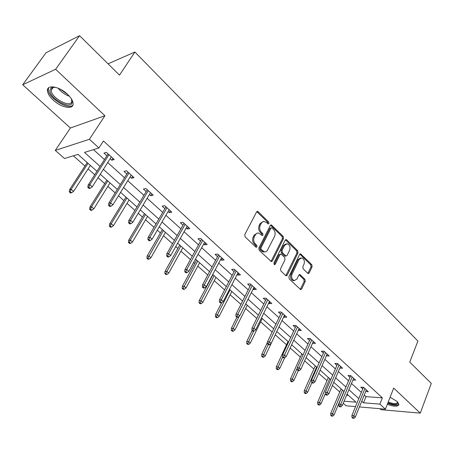 <?xml version="1.0" encoding="UTF-8"?>
<svg xmlns="http://www.w3.org/2000/svg" width="454" height="454" viewBox="0 0 454 454"><rect width="100%" height="100%" fill="white"/><g stroke="black" fill="none" stroke-linecap="round" stroke-linejoin="round"><path stroke-width="0.68" d="M268.916 223.572L268.677 222.034L258.23 211.7L257.594 211.371L256.589 211.961L244.763 234.616L245.115 236.869L255.857 247.112L256.266 247.322L257.009 246.885L256.765 245.33L255.392 244.014C253.576 241.908 253.201 239.53 254.274 236.88L255.784 234.173L257.469 233.072L258.576 233.021L262.287 235.569L263.008 235.144L262.764 233.594L261.408 232.278C259.614 230.167 259.24 227.8 260.301 225.19L261.776 222.534L263.672 221.404L266.447 222.437L268.218 223.987L268.916 223.572M267.803 223.777L267.599 222.188L256.828 211.632M255.869 247.118L255.693 245.449L254.314 244.138L255.392 244.014M261.879 235.365L261.686 233.736L260.329 232.42L261.408 232.278M387.347 404.259C394.231 406.79 398.096 406.835 398.947 404.383L397.142 401.472L390.094 397.25M67.47 94.245C59.389 86.402 46.819 84.228 47.454 90.647C47.676 93.535 49.622 96.708 53.294 100.158C61.307 107.797 73.65 110.027 73.128 103.597C72.941 100.799 71.057 97.684 67.47 94.245M307.733 273.302L308.243 273.575L309.214 272.956L312.114 266.787L311.796 264.688L300.593 253.848L299.629 254.456L288.88 276.758L289.215 278.915L300.661 289.618L301.672 288.982L305.241 281.395L304.918 279.278L299.799 274.539L298.8 275.169L297.007 278.932L294.294 280.623C291.854 279.522 291.105 277.371 292.041 274.165L299.101 259.489L301.694 257.855C304.14 258.939 304.901 261.084 303.987 264.285L302.829 266.708L303.159 268.83L307.733 273.302M364.267 395.059L366.009 396.637L382.359 397.846L379.873 404.128L385.418 409.185L359.432 406.937M79.581 35.679L55.621 69.263L22.7 84.762L46.007 52.772L79.581 35.679L119.493 75.137L134.895 52.023L417.913 341.073L409.746 362.105L431.3 383.414L420.268 413.134L393.686 388.068L385.418 409.185M22.7 84.762L70.398 128.017L104.897 115.73L55.621 69.263M104.897 115.73L89.398 139.287L98.927 147.976L84.484 152.396L100.09 166.402M382.359 397.846L103.455 140.984L98.927 147.976M283.523 238.554L283.188 236.392L271.299 224.906L270.306 225.502L258.825 248.049L259.172 250.273L271.333 261.629L272.377 260.993L283.523 238.554L282.439 238.685L282.104 236.523L270.544 225.167M286.724 239.888L297.693 250.739L298.023 252.872L287.234 275.186L286.207 275.822L285.679 275.544L280.89 270.976L280.549 268.802L285.027 259.654L284.692 257.497L281.514 254.416L280.964 254.121L279.948 254.739L275.232 264.285L274.505 264.727L273.881 262.991L285.174 240.183L286.156 239.587L286.724 239.888L285.64 240.013L296.604 250.852L297.693 250.739M379.913 408.708L381.002 409.701L420.268 413.134M134.895 52.023L108.046 63.821M93.484 149.644L104.448 159.581M107.712 162.538L124.51 177.764M127.756 180.703L143.918 195.356M147.141 198.273L162.702 212.376M165.903 215.281L180.885 228.856M184.069 231.744L198.506 244.825M201.667 247.691L215.582 260.301M218.726 263.15L232.142 275.311M235.263 278.137L248.207 289.873M251.306 292.682L263.802 304.01M266.884 306.796L278.949 317.732M282.002 320.501L293.659 331.068M296.695 333.815L307.96 344.024M310.967 346.754L321.858 356.623M324.848 359.335L335.381 368.875M338.349 371.565L348.536 380.798M351.481 383.471L361.339 392.404M110.14 158.724L111.769 160.211L114.209 159.524L106.406 152.391L103.977 153.106L106.889 155.762M130.094 176.907L131.564 178.252L134.043 177.65L126.496 170.749L124.033 171.379L126.865 173.967M149.394 194.499L150.717 195.702L153.231 195.18L145.927 188.506L143.424 189.057L146.188 191.571M168.076 211.524L169.257 212.603L171.799 212.149L164.728 205.685L162.197 206.167L164.887 208.613M186.163 228.004L187.218 228.964L189.783 228.578L182.934 222.324L180.374 222.732L182.996 225.116M203.687 243.98L204.618 244.819L207.206 244.502L200.572 238.435L197.989 238.781L200.537 241.108M220.678 259.455L221.484 260.193L224.1 259.938L217.665 254.053L215.06 254.336L217.545 256.606M237.147 274.471L237.845 275.107L240.478 274.903L234.236 269.199L231.614 269.426L234.043 271.64M253.133 289.033L253.724 289.578L256.374 289.425L250.313 283.892L247.674 284.062L250.046 286.224M268.643 303.17L269.137 303.624L271.798 303.522L265.919 298.153L263.263 298.267L265.579 300.378M283.71 316.903L284.108 317.267L286.786 317.215L281.071 311.994L278.404 312.068L280.663 314.128M298.34 330.24L301.343 330.518L295.792 325.444L293.108 325.467L295.321 327.482M312.568 343.201L315.49 343.445L310.093 338.514L307.403 338.497L309.566 340.466M326.398 355.8L329.246 356.015L324.003 351.22L321.301 351.163L323.418 353.087M339.847 368.063L342.628 368.245L337.526 363.58L334.819 363.478L336.891 365.362M350.704 375.623L338.792 404.043L340.75 404.213L342.276 405.553L353.638 378.301L352.94 379.992L355.652 380.146L350.687 375.606L347.974 375.469L350 377.314M365.697 391.547L368.33 391.728L363.489 387.307L360.777 387.137L362.757 388.942M73.366 155.801L84.938 166.062M88.11 168.877L94.744 174.756M98.064 177.701L104.721 183.603M107.876 186.401L115.168 192.865M118.466 195.793L123.874 200.583M127.012 203.364L134.912 210.372M138.192 213.278L142.431 217.035M145.547 219.798L154.019 227.312M157.277 230.201L160.415 232.981M163.508 235.722L172.514 243.707M175.749 246.573L177.849 248.44M180.93 251.164L190.425 259.586M193.637 262.435L194.766 263.439M197.825 266.146L207.779 274.976M214.226 280.685L224.605 289.89M230.144 294.805L240.926 304.362M245.614 308.516L256.765 318.402M260.641 321.841L272.139 332.033M275.255 334.791L286.531 344.79M290.151 348.002L300.372 357.065M304.64 360.845L313.85 369.011M318.719 373.33L326.971 380.645M332.407 385.469L339.751 391.978M346.595 395.201L348.383 395.338M355.533 406.602L346.113 405.785L343.235 403.26M96.957 171.3L77.98 154.388L64.513 158.514L55.275 150.405L89.398 139.287M70.398 128.017L55.275 150.405M361.759 401.228L363.512 402.8L379.873 404.128M103.376 169.353L120.31 184.551M123.579 187.485L139.872 202.104M143.118 205.021L158.798 219.089M162.027 221.983L177.122 235.535M180.329 238.412L194.874 251.459M198.058 254.319L212.075 266.901M215.236 269.738L228.754 281.866M231.898 284.686L244.933 296.388M248.054 299.186L260.641 310.479M263.734 313.26L275.884 324.167M278.96 326.925L290.696 337.458M293.749 340.194L305.088 350.375M308.124 353.093L319.083 362.928M322.09 365.629L332.691 375.14M335.676 377.819L345.925 387.018M348.893 389.68L358.813 398.584M344.081 401.223L356.084 402.199L347.038 394.134M344.058 391.484L333.758 382.308M330.762 379.629L320.115 370.146M317.091 367.451L306.075 357.639M303.034 354.926L291.638 344.773M288.574 342.038L276.781 331.534M273.688 328.781L261.481 317.902M258.366 315.127L245.722 303.857M242.584 301.064L229.48 289.385M226.325 286.57L212.739 274.466M209.555 271.634L195.47 259.081M192.263 256.226L177.645 243.196M174.421 240.325L159.241 226.801M155.994 223.907L140.235 209.862M136.966 206.95L120.582 192.354M117.297 189.426L100.266 174.245M366.009 396.637L363.512 402.8M111.769 160.211L112.938 158.367M131.564 178.252L132.693 176.413M150.717 195.702L151.806 193.875M169.257 212.603L170.307 210.787M187.218 228.964L188.228 227.159M204.618 244.819L205.594 243.026M221.484 260.193L222.426 258.411M237.845 275.107L238.759 273.331M253.724 289.578L254.603 287.813M269.137 303.624L269.988 301.87M284.108 317.267L284.936 315.524M298.658 330.523L299.453 328.792M312.795 343.411L313.566 341.692M326.545 355.942L327.294 354.234M339.921 368.132L340.648 366.435M263.167 221.535L260.187 223.47L261.26 223.317M260.329 232.42C258.536 230.309 258.167 227.948 259.223 225.337L260.187 223.47M257.253 233.135L254.178 235.121L255.25 234.979M254.314 244.138C252.498 242.033 252.123 239.661 253.196 237.016L254.178 235.121M270.993 261.498L282.439 238.685M272.088 228.004L271.668 227.783L270.97 228.197L260.925 247.986L261.169 249.535L264.438 251.868L265.828 251.743L267.048 250.931L274.574 236.375C275.595 233.793 275.232 231.466 273.49 229.383L272.088 228.004M271.344 227.823L269.892 228.345L270.97 228.197M264.631 251.891L263.36 251.981L261.521 251.022L260.091 249.655L259.847 248.105L269.892 228.345M285.844 275.674L296.933 252.98L296.604 250.852M280.538 254.161L278.864 254.847L274.148 264.376L275.232 264.285M289.618 250.273C290.571 247.01 289.771 244.825 287.229 243.713L284.596 245.336L282.042 250.506L282.377 252.674L286.094 256.045L287.093 255.432L289.618 250.273M286.122 243.832L283.506 245.455L284.596 245.336M285.418 256.113L284.459 255.857L281.293 252.782L280.958 250.619L283.506 245.455M300.661 257.951L298.011 259.586L299.101 259.489M294.209 280.629L293.205 280.697C290.764 279.596 290.015 277.445 290.957 274.244L298.011 259.586M300.281 289.453L304.152 281.463L303.828 279.346L299.078 274.778M307.863 273.41L311.024 266.878L310.701 264.778L299.873 254.104M69.275 191.917L70.603 193.046L71.505 192.831L70.177 191.696L69.275 191.917L69.553 189.749L71.176 189.346L73.559 191.395L90.352 165.415M70.177 191.696L71.176 189.346L88.036 163.349M69.553 189.749L87.191 162.594M73.559 191.395L71.505 192.831M108.075 153.917L88.11 185.13L89.841 184.699L108.971 154.74M88.814 187.122L87.849 187.36L89.2 188.535L90.164 188.302L88.814 187.122L89.841 184.699L92.264 186.821L111.315 156.88M88.11 185.13L87.849 187.36M90.164 188.302L92.264 186.821M71.227 98.603L72.107 102.292C71.539 110.719 48.788 98.155 49.951 90.034L51.228 87.815L55.303 87.242M54.514 87.162L52.431 87.77L51.228 90.244C50.967 97.956 71.278 108.761 71.749 101.174L71.567 99.318M48.68 87.753L48.294 89.625C47.954 97.86 68.679 110.736 72.935 105.005M387.722 403.294C393.34 405.445 397.08 405.785 398.941 404.31M397.653 401.977C398.226 405.025 394.974 405.32 387.898 402.851M388.215 402.045C393.737 404.071 396.841 404.1 397.522 402.131L397.477 401.796M89.642 209.322L90.925 210.418L91.844 210.23L90.562 209.129L89.642 209.322L89.886 207.166L91.543 206.82L93.847 208.8L110.033 182.951M90.562 209.129L91.543 206.82L107.797 180.959M89.886 207.166L106.894 180.153M93.847 208.8L91.844 210.23M109.352 226.166L110.594 227.227L111.525 227.062L110.282 226.001L109.352 226.166L109.567 224.026L111.247 223.726L113.483 225.644L129.095 199.936M110.282 226.001L111.247 223.726L126.927 198.001M109.567 224.026L125.968 197.155M113.483 225.644L111.525 227.062M128 172.128L108.784 203.182L110.543 202.807L128.959 173.002M109.533 205.191L108.551 205.395L109.857 206.53L110.833 206.332L109.533 205.191L110.543 202.807L112.887 204.856L131.223 175.074M108.784 203.182L108.551 205.395M110.833 206.332L112.887 204.856M147.283 189.744L128.766 220.633L130.548 220.315L148.293 190.669M129.56 222.659L128.567 222.835L129.827 223.93L130.82 223.76L129.56 222.659L130.548 220.315L132.818 222.295L150.484 192.672M128.766 220.633L128.567 222.835M130.82 223.76L132.818 222.295M128.437 242.47L129.64 243.497L130.582 243.367L129.379 242.334L128.437 242.47L128.624 240.342L130.326 240.098L132.489 241.954L147.556 216.388M129.379 242.334L130.326 240.098L145.456 214.515M128.624 240.342L144.451 213.624M132.489 241.954L130.582 243.367M146.92 258.269L148.083 259.262L149.043 259.155L147.879 258.161L146.92 258.269L147.085 256.152L148.81 255.954L150.904 257.747L165.449 232.334M147.879 258.161L163.412 230.518M147.085 256.152L162.367 229.582M150.904 257.747L149.043 259.155M164.836 273.58L165.965 274.545L166.936 274.46L165.806 273.495L164.836 273.58L164.972 271.481L166.72 271.322L168.752 273.064L182.803 247.793M165.806 273.495L180.828 246.034M164.972 271.481L179.739 245.064M168.752 273.064L166.936 274.46M165.943 206.797L148.089 237.51L149.905 237.243L167.004 207.767M148.929 239.553L147.925 239.695L149.145 240.762L150.149 240.62L148.929 239.553L149.905 237.243L152.096 239.162L169.126 209.703M148.089 237.51L147.925 239.695M150.149 240.62L152.096 239.162M184.018 223.311L166.794 253.843L168.633 253.627L185.124 224.321M167.674 255.903L166.658 256.016L167.838 257.049L168.854 256.936L167.674 255.903L168.633 253.627L170.749 255.488L187.179 226.2M166.794 253.843L166.658 256.016M168.854 256.936L170.749 255.488M201.525 239.309L184.909 269.665L186.764 269.494L202.677 240.365M185.822 271.73L184.795 271.821L185.936 272.82L186.969 272.729L185.822 271.73L186.764 269.494L188.819 271.293L204.669 242.181M184.909 269.665L184.795 271.821M186.969 272.729L188.819 271.293M182.207 288.426L183.303 289.363L184.284 289.3L183.189 288.364L182.207 288.426L182.321 286.338L184.086 286.219L186.061 287.91L199.635 262.792M183.189 288.364L197.723 261.084M182.321 286.338L196.593 260.08M186.061 287.91L184.284 289.3M218.499 254.819L202.456 284.987L204.328 284.862L219.691 255.908M203.403 287.064L202.365 287.132L203.471 288.097L204.516 288.035L203.403 287.064L204.328 284.862L206.32 286.605L221.62 257.673M202.456 284.987L202.365 287.132M204.516 288.035L206.32 286.605M199.062 302.829L200.123 303.737L201.116 303.698L200.055 302.784L199.062 302.829L199.153 300.752L200.935 300.673L202.847 302.313L215.973 277.354M200.055 302.784L214.118 275.697M199.153 300.752L212.949 274.659M202.847 302.313L201.116 303.698M234.962 269.863L219.469 299.839L221.353 299.754L236.188 270.987M220.445 301.927L219.396 301.972L220.474 302.909L221.518 302.863L220.445 301.927L221.353 299.754L223.283 301.445L238.061 272.695M219.469 299.839L219.396 301.972M221.518 302.863L223.283 301.445M215.417 316.807L216.45 317.686L217.449 317.669L216.416 316.784L215.417 316.807L215.491 314.747L217.284 314.701L219.14 316.296L231.841 291.491M216.416 316.784L230.036 289.879M215.491 314.747L221.666 302.75M219.14 316.296L217.449 317.669M250.931 284.454L235.961 314.247L237.862 314.196L252.197 285.611M236.971 316.342L235.915 316.364L236.954 317.272L238.01 317.25L236.971 316.342L237.862 314.196L239.735 315.836L254.013 287.269M235.961 314.247L235.915 316.364M238.01 317.25L239.735 315.836M231.302 330.376L232.306 331.233L233.311 331.233L232.306 330.376L231.302 330.376L231.353 328.333L233.163 328.321L234.968 329.871L247.254 305.224M232.306 330.376L239.179 316.29M231.353 328.333L236.914 317.233M234.968 329.871L233.311 331.233M266.436 298.624L251.964 328.219L253.877 328.208L267.735 299.81M252.997 330.319L251.936 330.325L252.946 331.204L254.013 331.204L252.997 330.319L253.877 328.208L255.693 329.797L269.494 301.416M251.964 328.219L251.936 330.325M254.013 331.204L255.693 329.797M246.732 343.565L247.708 344.393L248.718 344.41L247.742 343.576L246.732 343.565L246.766 341.533L248.582 341.556L250.336 343.054L262.23 318.566M247.742 343.576L253.627 331.204M246.766 341.533L252.146 330.506M250.336 343.054L248.718 344.41M281.497 312.38L267.497 341.783L269.421 341.811L282.819 313.595M268.558 343.888L267.491 343.871L268.473 344.728L269.54 344.745L268.558 343.888L269.421 341.811L271.186 343.355L284.533 315.161M267.497 341.783L267.491 343.871M269.54 344.745L271.186 343.355M261.725 356.379L262.673 357.185L263.689 357.219L262.741 356.407L261.725 356.379L261.742 354.358L263.57 354.409L265.272 355.874L276.792 331.545M262.741 356.407L268.257 344.541M261.742 354.358L267.497 342.265M265.272 355.874L263.689 357.219M296.127 325.751L282.581 354.96L284.516 355.011L297.478 326.988M283.665 357.065L282.592 357.031L283.546 357.86L284.618 357.894L283.665 357.065L284.516 355.011L286.224 356.515L299.141 328.509M282.581 354.96L282.592 357.031M284.618 357.894L286.224 356.515M276.299 368.835L277.224 369.618L278.245 369.669L277.326 368.881L276.299 368.835L276.299 366.826L278.137 366.911L279.795 368.33L284.613 357.894M277.326 368.881L282.677 357.105M276.299 366.826L288.029 341.556M279.795 368.33L278.245 369.669M310.343 338.741L297.234 367.757L299.175 367.842L311.722 340.001M298.34 369.862L297.262 369.811L298.187 370.623L299.265 370.674L298.34 369.862L299.175 367.842L300.837 369.295L313.339 341.482M297.234 367.757L297.262 369.811M299.265 370.674L300.837 369.295M290.481 380.946L291.372 381.712L292.399 381.774L291.502 381.008L290.481 380.946L290.458 378.959L292.308 379.067L293.92 380.446L298.34 370.629M291.502 381.008L297.239 368.149M290.458 378.959L301.831 353.853M293.92 380.446L292.399 381.774M324.167 351.379L311.478 380.191L313.425 380.304L325.569 352.656M312.602 382.302L311.518 382.234L312.42 383.023L313.498 383.085L312.602 382.302L313.425 380.304L315.042 381.723L327.147 354.092M311.478 380.191L311.518 382.234M313.498 383.085L315.042 381.723M304.271 392.733L305.145 393.482L306.172 393.556L305.304 392.812L304.271 392.733L304.237 390.758L306.092 390.894L307.659 392.239L311.909 382.574M305.304 392.812L316.614 367.025M304.237 390.758L315.258 365.822M307.659 392.239L306.172 393.556M337.617 363.665L325.325 392.284L327.277 392.426L339.042 364.965M326.466 394.395L325.382 394.31L326.256 395.076L327.34 395.156L326.466 394.395L327.277 392.426L328.849 393.8L340.574 366.361M325.325 392.284L325.382 394.31M327.34 395.156L328.849 393.8M317.698 404.208L318.543 404.934L319.576 405.025L318.731 404.298L317.698 404.208L317.652 402.244L319.508 402.403L321.035 403.714L325.359 393.629M318.731 404.298L329.712 378.698M317.652 402.244L328.338 377.473M321.035 403.714L319.576 405.025M339.95 406.154L338.866 406.058L339.717 406.801L340.801 406.897L339.95 406.154L352.145 376.939M338.792 404.043L338.866 406.058M340.801 406.897L342.276 405.553M330.767 415.376L331.596 416.085L332.629 416.187L331.806 415.478L330.767 415.376L330.711 413.429L332.572 413.611L334.059 414.888L343.922 391.359M331.806 415.478L342.469 390.065M330.711 413.429L341.079 388.828M334.059 414.888L332.629 416.187M363.427 387.302L351.895 415.489L353.859 415.682L364.902 388.596M353.07 417.601L351.981 417.487L352.809 418.213L353.899 418.321L353.07 417.601L353.859 415.682L355.346 416.982L366.355 389.924M351.895 415.489L351.981 417.487M353.899 418.321L355.346 416.982M267.599 222.188L268.677 222.034M255.693 245.449L256.765 245.33M261.686 233.736L262.764 233.594M259.223 225.337L260.301 225.19M253.196 237.016L254.274 236.88M257.157 211.87L258.23 211.7M271.293 261.095L272.377 260.993M270.822 225.371L271.901 225.224M282.104 236.523L283.188 236.392M259.847 248.105L260.925 247.986M260.091 249.655L261.169 249.535M261.521 251.022L262.599 250.903M296.933 252.98L298.023 252.872M286.145 275.266L287.234 275.186M278.864 254.847L279.948 254.739M280.958 250.619L282.042 250.506M281.293 252.782L282.377 252.674M284.459 255.857L285.543 255.755M290.957 274.244L292.041 274.165M299.22 274.891L300.31 274.818M303.828 279.346L304.918 279.278M304.152 281.463L305.241 281.395M300.582 289.039L301.672 288.982M300.043 254.246L301.133 254.138M310.701 264.778L311.796 264.688M311.024 266.878L312.114 266.787M308.124 273.036L309.214 272.956M69.422 96.248C64.899 94.687 61.131 91.997 58.123 88.184M60.138 89.109L67.901 94.648M47.454 90.647L48.289 89.466M257.089 211.451L257.594 211.371M270.828 224.968L271.299 224.906M263.36 251.981L264.438 251.868M285.01 256.152L286.094 256.045M285.731 239.633L286.156 239.587M293.205 280.697L294.294 280.623M299.424 274.568L299.799 274.539M300.202 253.888L300.593 253.848M53.249 87.384L51.228 90.244M52.431 87.77L51.228 87.815"/></g></svg>
